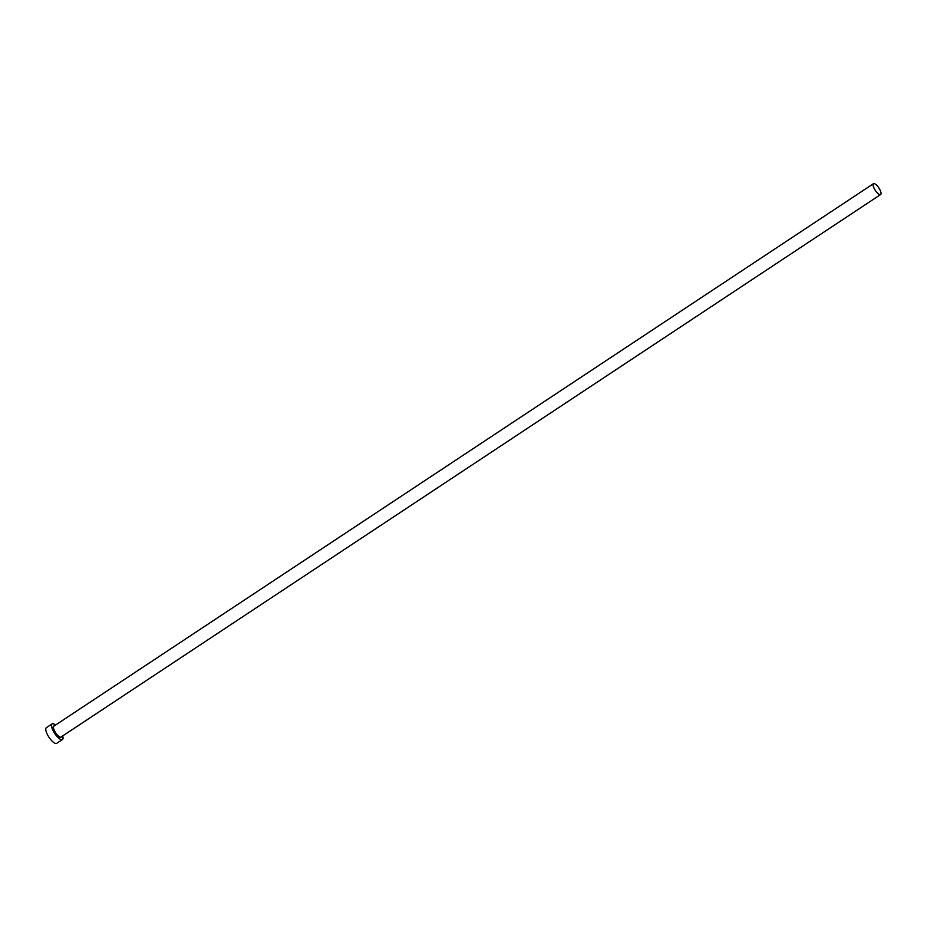 <?xml version="1.0" encoding="UTF-8"?>
<svg xmlns="http://www.w3.org/2000/svg" width="927" height="927" viewBox="0 0 927 927"><rect width="100%" height="100%" fill="white"/><g stroke="black" fill="none" stroke-linecap="round" stroke-linejoin="round"><path stroke-width="1.39" d="M874.323 188.691A6.501 2.144 56.5 0 0 880.65 194.531A6.501 2.144 56.5 0 0 879.793 189.525A6.501 2.144 56.5 0 0 873.466 183.685A6.501 2.144 56.5 0 0 874.323 188.691M55.516 725.053A9.374 3.082 56.5 0 0 52.086 723.894A9.374 3.082 56.5 0 0 53.326 731.102A9.374 3.082 56.5 0 0 62.433 739.526A9.374 3.082 56.5 0 0 62.7 735.911M52.086 723.894L46.35 727.695A9.374 3.082 56.5 0 0 47.578 734.902A9.374 3.082 56.5 0 0 56.698 743.315L62.433 739.526M61.309 736.826A6.709 2.213 -123.5 0 1 58.494 736.467A6.709 2.213 -123.5 0 1 54.438 731.276A6.709 2.213 -123.5 0 1 54.125 725.98M873.466 183.685L53.836 726.177A6.501 2.144 56.5 0 0 54.693 731.183A6.501 2.144 56.5 0 0 61.02 737.023L880.65 194.531"/></g></svg>
